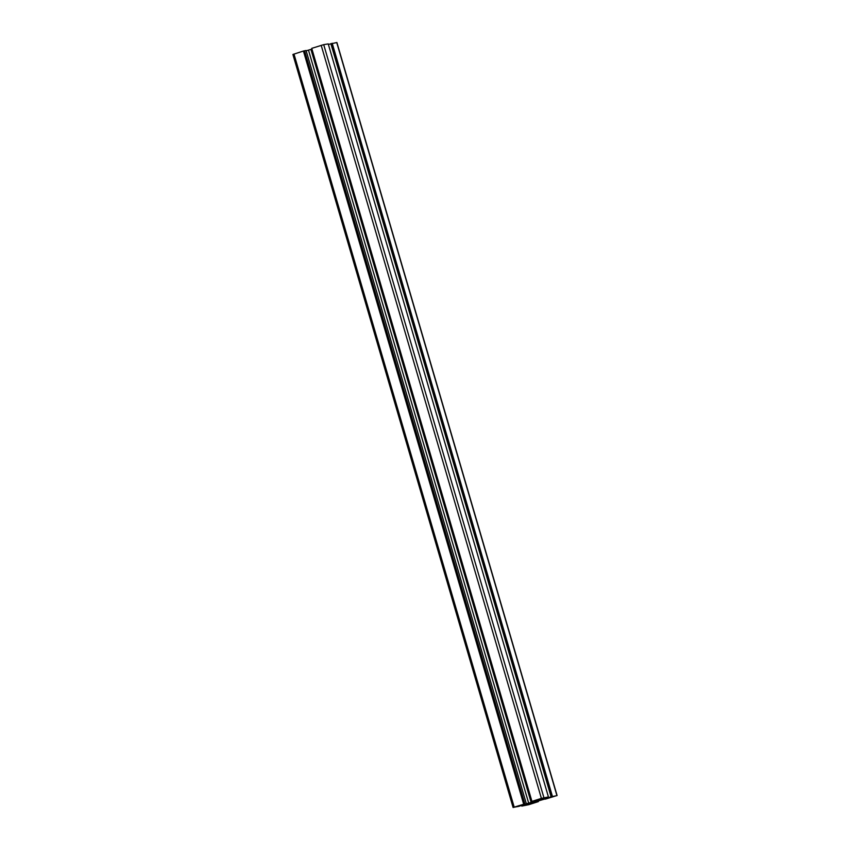 <?xml version="1.0" encoding="UTF-8"?>
<svg xmlns="http://www.w3.org/2000/svg" width="850" height="850" viewBox="0 0 850 850"><rect width="100%" height="100%" fill="white"/><g stroke="black" fill="none" stroke-linecap="round" stroke-linejoin="round"><path stroke-width="1.27" d="M537.933 800.583L530.729 802.793L537.933 800.583M540.6 799.956L537.837 800.381L539.208 799.722L548.431 796.939L541.397 798.362L531.941 801.391L538.22 799.956L532.992 801.869L513.102 807.5L529.826 803.069L532.366 802.655L530.995 803.314L521.773 806.097L528.806 804.674L538.263 801.646L532.121 803.08L535.341 801.763L557.101 795.536L540.6 799.956M556.166 795.781L550.662 796.864L545.296 799.149L556.166 795.781M514.038 807.256L519.541 806.172L524.907 803.888L514.016 807.202M541.758 798.299L533.099 801.157L546.433 797.555L541.758 798.299M528.445 804.737L537.094 801.879L528.307 804.27M557.101 795.536L336.897 42.5L328.376 44.423M526.267 803.516L306.064 50.479L303.429 51.021L292.899 54.464L513.102 807.5M311.737 49.151L306.159 50.809M311.759 48.429L531.749 801.529M548.431 796.939L328.228 43.903L323.712 44.646L311.737 48.354L531.941 801.391M532.504 801.996L532.334 801.433M524.801 803.749L304.598 50.724M524.121 803.972L303.918 50.936M523.632 804.047L303.429 51.021M525.534 804.844L525.342 804.185M522.463 805.821L522.261 805.12M538.454 801.508L538.263 800.849M552.394 796.28L332.201 43.254M551.374 796.609L331.171 43.573M551.055 796.662L330.852 43.626M518.043 806.597L517.862 805.959M519.169 806.236L518.989 805.598M540.377 799.967L540.207 799.372M543.915 797.683L323.712 44.646M541.397 798.362L321.194 45.326M531.144 802.453L310.941 49.428M528.7 803.207L308.497 50.171M514.176 807.086L293.973 54.049M527.361 804.504L527.128 803.707M527.053 804.589L526.819 803.792M556.92 795.536L336.717 42.511M546.55 798.362L546.338 797.661M545.392 798.702L545.19 798.023M541.886 799.648L541.663 798.904"/></g></svg>
